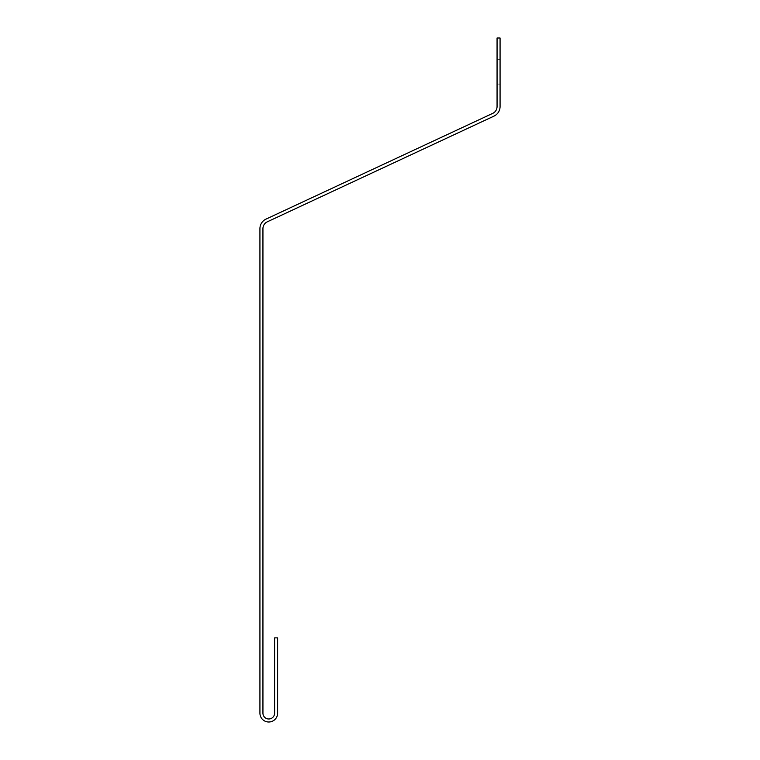 <?xml version="1.0" encoding="UTF-8"?>
<svg xmlns="http://www.w3.org/2000/svg" width="760" height="760" viewBox="0 0 760 760"><rect width="100%" height="100%" fill="white"/><g stroke="black" fill="none" stroke-linecap="round" stroke-linejoin="round"><path stroke-width="0.57" stroke-dasharray="3.8 2.85" d="M497.059 59.641L497.059 84.103L500.07 84.103L500.07 59.641L497.059 59.641L497.059 106.561A7.524 7.524 0 0 1 492.708 113.382L266.019 219.098A10.535 10.535 0 0 0 259.93 228.646L259.93 713.156A8.845 8.845 0 0 0 268.774 722A8.845 8.845 0 0 0 277.618 713.156L277.618 637.878L274.607 637.878L274.607 713.156A5.833 5.833 0 0 1 268.774 718.989A5.833 5.833 0 0 1 262.941 713.156L262.941 228.646A7.524 7.524 0 0 1 267.292 221.825L493.981 116.118A10.535 10.535 0 0 0 500.07 106.561L500.07 59.641L500.07 84.103L500.07 59.641L500.07 84.103L500.07 59.641L500.07 84.103L497.059 84.103L497.059 38L500.07 38L500.07 59.641L497.059 59.641M500.07 84.103L497.059 84.103L500.07 84.103"/><path stroke-width="1.14" d="M497.059 106.561L497.059 38L500.07 38L500.07 106.561A10.535 10.535 0 0 1 493.981 116.118L267.292 221.825A7.524 7.524 0 0 0 262.941 228.646L262.941 713.156A5.833 5.833 0 0 0 268.774 718.989A5.833 5.833 0 0 0 274.607 713.156L274.607 637.878L277.618 637.878L277.618 713.156A8.845 8.845 0 0 1 268.774 722A8.845 8.845 0 0 1 259.93 713.156L259.93 228.646A10.535 10.535 0 0 1 266.019 219.098L492.708 113.382A7.524 7.524 0 0 0 497.059 106.561"/></g></svg>
